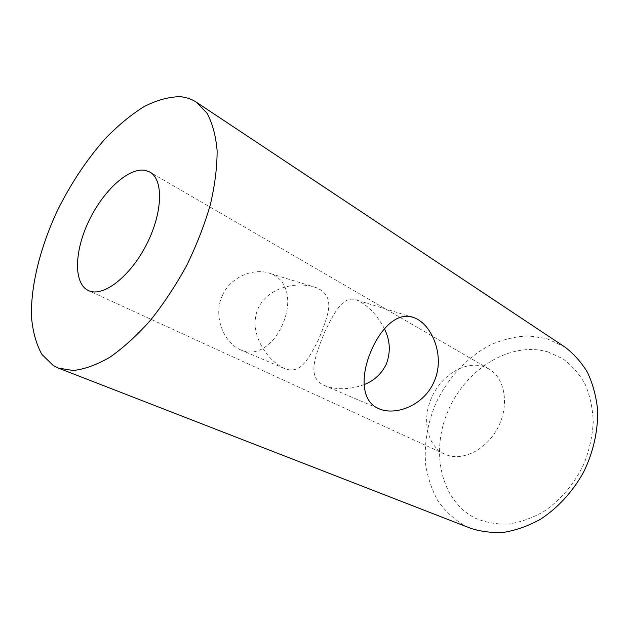 <?xml version="1.0" encoding="UTF-8"?>
<svg xmlns="http://www.w3.org/2000/svg" width="629" height="629" viewBox="0 0 629 629"><rect width="100%" height="100%" fill="white"/><g stroke="black" fill="none" stroke-linecap="round" stroke-linejoin="round"><path stroke-width="0.47" stroke-dasharray="3.15 2.36" d="M318.754 339.22C308.021 360.016 300.308 374.86 284.269 368.445C266.004 359.906 247.504 331.349 258.299 308.139C268.339 286.855 297.399 280.904 316.324 287.673C336.767 296.495 327.945 315.616 318.754 339.22M222.477 295.276C212.476 315.931 223.94 343.009 240.734 349.928C256.931 357.209 273.434 344.692 282.044 325.61C291.722 304.939 289.733 280.605 270.706 273.654C254.784 267.333 230.945 276.202 222.477 295.276M384.453 328.786C376.991 314.775 367.918 305.262 357.225 300.245C344.142 295.135 336.138 308.697 324.698 331.97C314.288 358.113 306.983 377.542 324.171 385.428C336.366 390.059 349.669 389.799 364.089 384.649M548.056 351.957L562.861 358.774C571.84 365.37 579.285 373.885 585.19 384.327C590.01 395.712 592.699 408.197 593.249 421.784C592.487 435.7 589.491 449.491 584.27 463.164C574.977 483.127 560.706 500.086 543.723 511.574C532.063 518.162 520.222 522.329 508.201 524.091C496.399 524.429 485.407 522.447 475.217 518.147C440.316 500.566 430.165 450.616 448.611 409.636C466.639 368.484 510.811 340.965 548.056 351.957M564.622 346.87L546.601 338.544L528.494 335.894C516.008 336.436 503.695 339.267 491.556 344.385C467.764 356.344 447.659 377.958 435.645 403.826C427.343 423.922 424.009 444.192 425.66 464.658C427.767 477.796 431.864 489.873 437.949 500.904C445.135 511.07 453.996 519.287 464.54 525.569L470.531 528.25M483.74 366.628C465.334 360.425 441.66 374.963 431.73 397.371C421.564 419.677 426.989 446.008 444.687 454.099L445.002 454.24C461.788 462.016 486.5 450.081 497.995 427.445C509.694 404.919 504.969 377.966 488.835 368.932L483.74 366.628M240.734 349.928L284.269 368.445M324.171 385.428L378.697 408.614M444.687 454.099L88.437 290.574M488.835 368.932L149.875 172.071M357.225 300.245L410.973 316.757M270.706 273.654L316.324 287.673"/><path stroke-width="0.94" d="M433.963 381.921C424.08 405.115 395.68 416.367 378.697 408.614C360.724 401.349 360.441 374.341 371.998 348.953C382.432 325.72 399.108 311.308 414.299 317.787C432.343 324.572 445.552 357.068 433.963 381.921M364.089 384.649C374.074 380.773 381.465 373.972 386.269 364.246C390.821 352.224 390.216 340.407 384.453 328.786M58.458 368.122L470.531 528.25C481.177 531.725 492.491 533.054 504.482 532.236C516.637 530.121 528.643 525.789 540.492 519.247C557.837 507.949 572.909 491.508 583.72 471.876C593.54 451.732 598.305 429.945 597.55 409.259C596.072 395.798 592.699 383.493 587.431 372.329C581.196 362.06 573.593 353.577 564.622 346.87L196.397 102.22L206.87 112.961C212.335 122.844 215.747 135.369 217.115 150.52C217.17 167 214.906 185.115 210.306 204.865C204.394 225.151 196.46 245.467 186.506 265.815C175.601 285.668 163.564 303.854 150.386 320.381C136.886 335.509 123.386 347.798 109.878 357.241C96.701 364.851 84.498 369.27 73.271 370.497L58.458 368.122L53.386 365.63L41.876 354.386C36.199 344.063 32.724 331.467 31.45 316.615C30.695 285.503 40.264 247.496 57.16 211.1C70.739 183.621 86.896 159.334 105.641 138.238C118.236 125.328 130.989 114.808 143.899 106.678C156.692 100.153 168.761 96.827 180.114 96.693C186.105 97.18 191.53 99.02 196.397 102.22M145.393 170.38C128.764 167.023 103.117 190.791 88.807 221.086C74.293 251.301 73.357 283.593 88.437 290.574L88.705 290.692C102.983 297.431 129.896 276.949 146.258 245.003C162.793 213.137 163.76 179.572 149.875 172.071L145.393 170.38M410.973 316.757L414.283 317.779"/></g></svg>
